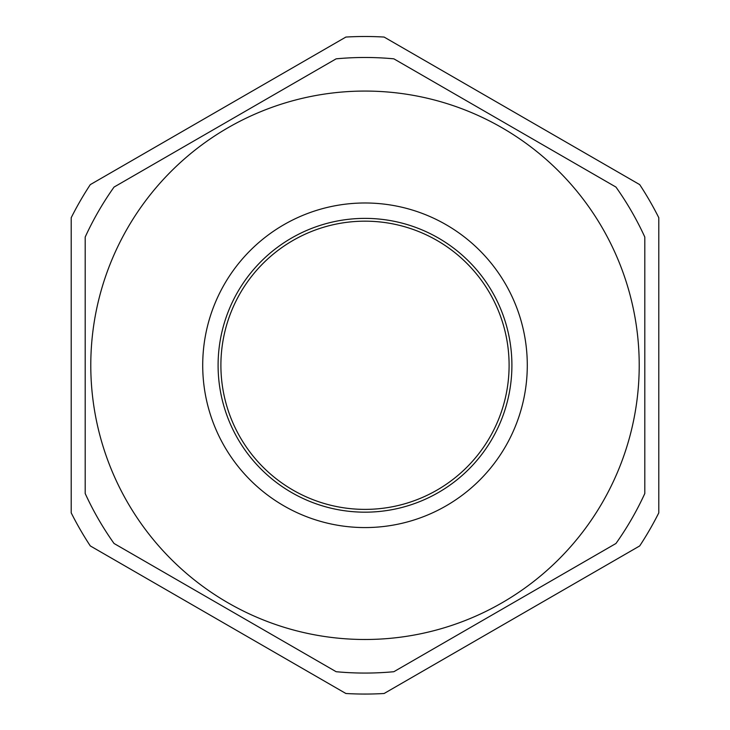 <?xml version="1.0" encoding="UTF-8"?>
<svg xmlns="http://www.w3.org/2000/svg" width="730" height="730" viewBox="0 0 730 730"><rect width="100%" height="100%" fill="white"/><g stroke="black" fill="none" stroke-linecap="round" stroke-linejoin="round"><path stroke-width="1.09" d="M365 218.379A146.903 146.903 0 0 0 218.097 365.274A146.903 146.903 0 0 0 365 512.177A146.903 146.903 0 0 0 511.903 365.274A146.903 146.903 0 0 0 365 218.379M85.191 365.274L85.191 493.507A307.795 307.795 0 0 0 114.044 543.485L336.138 671.709A307.795 307.795 0 0 0 393.862 671.709L615.956 543.485A307.795 307.795 0 0 0 644.809 493.507L644.809 237.049A307.795 307.795 0 0 0 615.956 187.072L393.862 58.838A307.795 307.795 0 0 0 336.138 58.838L114.044 187.072A307.795 307.795 0 0 0 85.191 237.049L85.191 365.274L85.191 237.049M639.215 365.274A274.215 274.215 0 0 1 365 639.489A274.215 274.215 0 0 1 90.785 365.274A274.215 274.215 0 0 1 365 91.067A274.215 274.215 0 0 1 639.215 365.274A274.215 274.215 0 0 1 365 639.489A274.215 274.215 0 0 1 90.785 365.274M365 221.172A144.102 144.102 0 0 0 220.898 365.274A144.102 144.102 0 0 0 365 509.385A144.102 144.102 0 0 0 509.102 365.274A144.102 144.102 0 0 0 365 221.172M644.809 365.274L644.809 237.049M345.892 37.057A328.774 328.774 0 0 1 384.108 37.057L639.699 184.617A328.774 328.774 0 0 1 658.798 217.713L658.798 512.843A328.774 328.774 0 0 1 639.699 545.93L384.108 693.5A328.774 328.774 0 0 1 345.892 693.5L90.301 545.93A328.774 328.774 0 0 1 71.202 512.843L71.202 217.713A328.774 328.774 0 0 1 90.301 184.617L345.892 37.057M527.288 365.274A162.288 162.288 0 0 1 365 527.571A162.288 162.288 0 0 1 202.712 365.274A162.288 162.288 0 0 1 365 202.986A162.288 162.288 0 0 1 527.288 365.274"/></g></svg>
